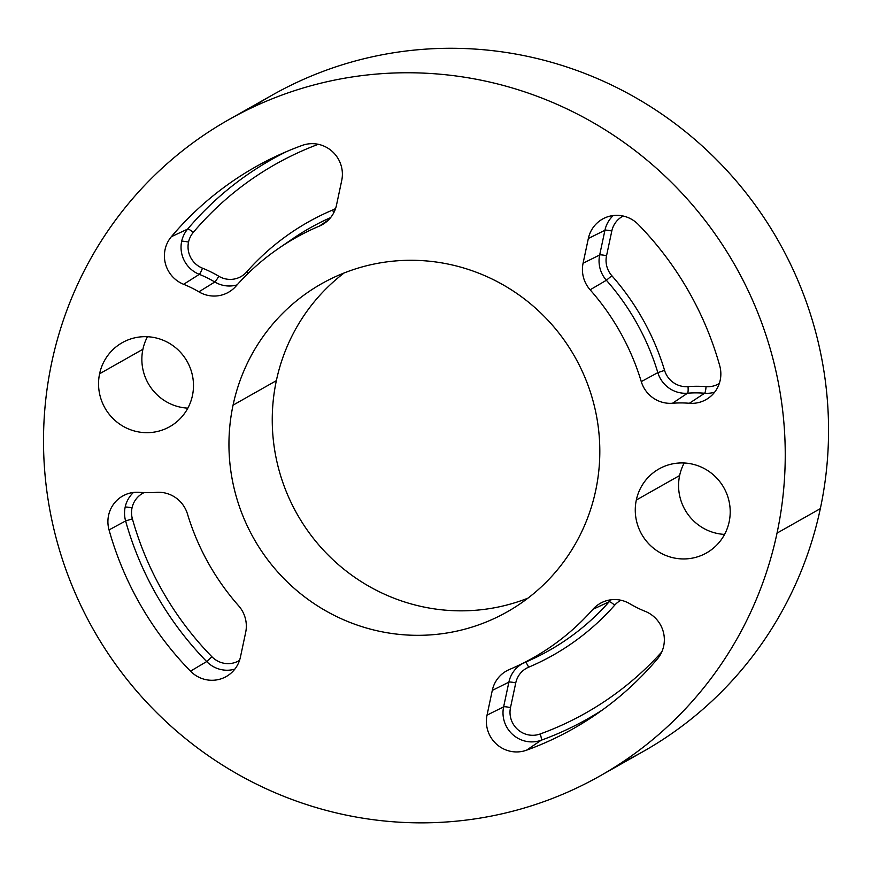 <?xml version="1.0" encoding="UTF-8"?>
<svg xmlns="http://www.w3.org/2000/svg" width="871" height="871" viewBox="0 0 871 871"><rect width="100%" height="100%" fill="white"/><g stroke="black" fill="none" stroke-linecap="round" stroke-linejoin="round"><path stroke-width="1.31" d="M286.831 151.467A321.225 314.322 -119.5 0 0 187.657 229.084A6.032 1.165 -139.8 0 1 193.264 232.426A22.657 22.167 -119.5 0 0 188.528 242.116A6.032 0.838 12 0 0 181.658 241.354A28.689 28.068 60.5 0 1 187.657 229.084A6.032 1.165 -139.8 0 1 193.264 232.426A22.657 22.167 -119.5 0 0 188.528 242.116A6.032 0.838 12 0 0 181.658 241.354A28.689 28.068 60.5 0 1 187.657 229.084A6.032 1.165 -139.8 0 1 193.264 232.426A315.193 308.421 60.5 0 1 318.263 144.303A315.193 308.421 60.5 0 0 193.264 232.426A22.657 22.167 -119.5 0 0 188.528 242.116A6.032 0.838 12 0 0 181.658 241.354A28.689 28.068 -119.5 0 0 199.317 274.354L183.629 284.305A108.57 106.24 60.5 0 1 198.893 291.839A30.158 29.516 -119.5 0 0 235.899 286.243A241.278 236.085 60.5 0 1 319.341 226.112A30.158 29.516 -119.5 0 0 336.478 205.218L341.726 180.493A30.158 29.516 -119.5 0 0 332.069 151.282A30.158 29.516 -119.5 0 0 302.237 145.403A322.706 315.77 -119.5 0 0 171.369 236.694A30.158 29.516 -119.5 0 0 183.629 284.305A108.57 106.24 60.5 0 1 198.893 291.839A30.158 29.516 -119.5 0 0 230.51 291.012A30.158 29.516 -119.5 0 0 235.899 286.243A241.278 236.085 60.5 0 1 279.003 248.137A241.278 236.085 60.5 0 1 319.341 226.112L328.715 219.721L319.341 226.112A30.158 29.516 -119.5 0 0 324.382 223.357A30.158 29.516 -119.5 0 0 336.478 205.218L341.726 180.493A30.158 29.516 -119.5 0 0 332.069 151.282A30.158 29.516 -119.5 0 0 302.237 145.403A322.706 315.77 -119.5 0 0 278.872 154.984A322.706 315.77 -119.5 0 0 171.369 236.694A30.158 29.516 -119.5 0 0 183.629 284.305A108.57 106.24 60.5 0 1 198.893 291.839L214.789 281.997A28.689 28.068 -119.5 0 0 237.108 284.882A28.689 28.068 -119.5 0 1 214.789 281.997A110.051 107.688 -119.5 0 0 199.317 274.354L183.629 284.305A30.158 29.516 -119.5 0 1 171.369 236.694L187.657 229.084A321.225 314.322 -119.5 0 1 286.831 151.467A321.225 314.322 -119.5 0 0 187.657 229.084L171.369 236.694L187.657 229.084A28.689 28.068 60.5 0 0 181.658 241.354A28.689 28.068 -119.5 0 0 199.317 274.354A6.032 0.784 111.8 0 0 202.475 268.181A22.657 22.167 60.5 0 1 188.528 242.116A22.657 22.167 60.5 0 0 202.475 268.181A22.657 22.167 60.5 0 1 188.528 242.116M239.525 660.392A22.657 22.167 60.5 0 1 211.936 656.778A22.657 22.167 60.5 0 0 239.525 660.392A22.657 22.167 60.5 0 1 211.936 656.778A315.193 308.421 60.5 0 1 132.381 518.822A22.657 22.167 60.5 0 1 132.022 507.935A22.657 22.167 -119.5 0 1 144.074 492.616A22.657 22.167 -119.5 0 0 132.022 507.935A6.032 0.838 12 0 0 125.163 507.172A28.689 28.068 60.5 0 1 133.492 492.453A28.689 28.068 60.5 0 0 125.163 507.172A28.689 28.068 -119.5 0 0 125.609 520.956A321.225 314.322 -119.5 0 0 206.688 661.557A28.689 28.068 -119.5 0 0 234.832 669.146A28.689 28.068 -119.5 0 1 206.688 661.557A28.689 28.068 -119.5 0 0 234.832 669.146M623.179 216.03A22.657 22.167 -119.5 0 0 611.801 231.022A22.657 22.167 -119.5 0 1 623.179 216.03A22.657 22.167 -119.5 0 0 611.801 231.022A6.032 0.838 12 0 0 604.931 230.26L588.339 238.502L583.08 263.238L599.673 254.985L604.931 230.26A28.689 28.068 -119.5 0 1 613.26 215.54A28.689 28.068 -119.5 0 0 604.931 230.26L588.339 238.502A30.158 29.516 -119.5 0 1 608.905 216.411A30.158 29.516 -119.5 0 1 638.269 224.457A30.158 29.516 -119.5 0 0 604.681 217.968A30.158 29.516 -119.5 0 0 588.339 238.502L583.08 263.238A30.158 29.516 -119.5 0 0 590.124 289.803A241.278 236.085 60.5 0 1 641.274 381.607L657.834 372.625A242.748 237.533 -119.5 0 0 606.379 280.266L590.124 289.803A241.278 236.085 60.5 0 1 641.274 381.607A30.158 29.516 -119.5 0 0 672.488 403.251A108.57 106.24 60.5 0 1 689.353 403.273A30.158 29.516 -119.5 0 0 720.197 380.192A30.158 29.516 60.5 0 0 719.718 365.7A322.706 315.77 -119.5 0 0 638.269 224.457A322.706 315.77 -119.5 0 1 719.718 365.7A30.158 29.516 60.5 0 1 720.197 380.192A30.158 29.516 -119.5 0 1 689.353 403.273A30.158 29.516 -119.5 0 0 708.101 398.33A30.158 29.516 -119.5 0 0 720.197 380.192A30.158 29.516 60.5 0 0 719.718 365.7A322.706 315.77 -119.5 0 0 638.269 224.457A30.158 29.516 -119.5 0 0 608.905 216.411A30.158 29.516 -119.5 0 0 588.339 238.502L583.08 263.238A30.158 29.516 -119.5 0 0 590.124 289.803A241.278 236.085 60.5 0 1 641.274 381.607A30.158 29.516 -119.5 0 0 672.488 403.251A108.57 106.24 60.5 0 1 689.353 403.273L704.617 393.235A28.689 28.068 -119.5 0 0 714.601 392.233A28.689 28.068 -119.5 0 1 704.617 393.235A110.051 107.688 -119.5 0 0 687.524 393.202L672.488 403.251A108.57 106.24 60.5 0 1 689.353 403.273L704.617 393.235A6.032 1.034 94.7 0 0 706.043 386.648A22.657 22.167 -119.5 0 0 719.304 383.48A22.657 22.167 -119.5 0 1 706.043 386.648A22.657 22.167 -119.5 0 0 719.304 383.48M645.128 611.311A30.158 29.516 60.5 0 1 663.691 646.01A30.158 29.516 -119.5 0 1 657.398 658.922A30.158 29.516 -119.5 0 0 663.691 646.01A30.158 29.516 60.5 0 0 645.128 611.311A108.57 106.24 60.5 0 1 629.864 603.777A30.158 29.516 -119.5 0 0 592.868 609.362A241.278 236.085 60.5 0 1 509.415 669.505A30.158 29.516 -119.5 0 0 492.289 690.398L487.031 715.124A30.158 29.516 -119.5 0 0 496.699 744.324A30.158 29.516 -119.5 0 0 526.52 750.203A322.706 315.77 -119.5 0 0 657.398 658.922A30.158 29.516 -119.5 0 0 663.691 646.01A30.158 29.516 60.5 0 0 645.128 611.311A108.57 106.24 60.5 0 1 629.864 603.777A30.158 29.516 -119.5 0 0 602.514 602.199A30.158 29.516 -119.5 0 0 592.868 609.362A241.278 236.085 60.5 0 1 515.73 666.718A241.278 236.085 60.5 0 1 509.415 669.505A30.158 29.516 -119.5 0 0 508.631 669.853A30.158 29.516 -119.5 0 0 492.289 690.398L487.031 715.124A30.158 29.516 -119.5 0 0 496.699 744.324A30.158 29.516 -119.5 0 0 526.52 750.203A322.706 315.77 -119.5 0 0 595.416 714.884A322.706 315.77 -119.5 0 0 657.398 658.922A322.706 315.77 -119.5 0 1 526.52 750.203L541.185 740.241A321.225 314.322 -119.5 0 0 602.536 709.876A321.225 314.322 -119.5 0 1 541.185 740.241A6.032 1.23 70.1 0 0 540.151 733.992A22.657 22.167 60.5 0 1 510.493 707.633L515.752 682.908A22.657 22.167 60.5 0 1 528.61 667.219A248.779 243.434 -119.5 0 0 614.654 605.214A22.657 22.167 60.5 0 1 621.012 600.261A22.657 22.167 60.5 0 0 614.654 605.214A6.032 1.176 41.4 0 0 609.134 601.774L592.868 609.362A241.278 236.085 60.5 0 1 509.415 669.505A30.158 29.516 -119.5 0 0 492.289 690.398L487.031 715.124L503.623 706.871A28.689 28.068 -119.5 0 0 512.812 734.645A28.689 28.068 -119.5 0 0 541.185 740.241A6.032 1.23 70.1 0 0 540.151 733.992A22.657 22.167 60.5 0 1 510.493 707.633L515.752 682.908A22.657 22.167 60.5 0 1 528.61 667.219A248.779 243.434 -119.5 0 0 614.654 605.214A6.032 1.176 41.4 0 0 609.134 601.774L592.868 609.362A30.158 29.516 -119.5 0 1 629.864 603.777A108.57 106.24 60.5 0 0 645.128 611.311M99.599 373.757L142.909 349.271A48.253 47.219 -119.5 0 1 147.482 336.729A48.253 47.219 -119.5 0 0 142.909 349.271L99.599 373.757A48.253 47.219 -119.5 0 1 155.953 337.926A48.253 47.219 -119.5 0 1 192.437 395.597A48.253 47.219 60.5 0 1 136.083 431.417A48.253 47.219 60.5 0 1 99.599 373.757A48.253 47.219 -119.5 0 1 122.267 342.662A48.253 47.219 -119.5 0 1 173.939 346.386A48.253 47.219 -119.5 0 1 192.437 395.597A48.253 47.219 60.5 0 1 136.083 431.417A48.253 47.219 60.5 0 1 99.599 373.757A48.253 47.219 -119.5 0 1 155.953 337.926A48.253 47.219 -119.5 0 1 192.437 395.597A48.253 47.219 60.5 0 1 164.227 429.338A48.253 47.219 60.5 0 1 115.658 420.998A48.253 47.219 60.5 0 1 99.599 373.757L142.909 349.271A48.253 47.219 -119.5 0 0 187.853 408.14A48.253 47.219 -119.5 0 1 142.909 349.271A48.253 47.219 -119.5 0 0 187.853 408.14M636.32 500.019L679.63 475.533A48.253 47.219 -119.5 0 1 684.214 462.991A48.253 47.219 -119.5 0 0 679.63 475.533L636.32 500.019A48.253 47.219 -119.5 0 1 692.685 464.189A48.253 47.219 -119.5 0 1 729.158 521.86A48.253 47.219 60.5 0 1 672.804 557.69A48.253 47.219 60.5 0 1 636.32 500.019A48.253 47.219 -119.5 0 1 658.999 468.936A48.253 47.219 -119.5 0 1 710.671 472.648A48.253 47.219 -119.5 0 1 729.158 521.86A48.253 47.219 60.5 0 1 672.804 557.69A48.253 47.219 60.5 0 1 636.32 500.019A48.253 47.219 -119.5 0 1 692.685 464.189A48.253 47.219 -119.5 0 1 729.158 521.86A48.253 47.219 60.5 0 1 700.948 555.611A48.253 47.219 60.5 0 1 652.379 547.26A48.253 47.219 60.5 0 1 636.32 500.019L679.63 475.533A48.253 47.219 -119.5 0 0 724.585 534.402A48.253 47.219 -119.5 0 1 679.63 475.533A48.253 47.219 -119.5 0 0 724.585 534.402M233.058 405.146L276.357 380.66A188.495 184.445 -119.5 0 1 344.11 272.971A188.495 184.445 -119.5 0 0 276.357 380.66L233.058 405.146A188.495 184.445 -119.5 0 1 453.192 265.198A188.495 184.445 -119.5 0 1 595.71 490.46A188.495 184.445 60.5 0 1 375.564 630.408A188.495 184.445 60.5 0 1 233.058 405.146A188.495 184.445 -119.5 0 1 321.617 283.717A188.495 184.445 -119.5 0 1 523.46 298.241A188.495 184.445 -119.5 0 1 595.71 490.46A188.495 184.445 60.5 0 1 375.564 630.408A188.495 184.445 60.5 0 1 233.058 405.146A188.495 184.445 -119.5 0 1 453.192 265.198A188.495 184.445 -119.5 0 1 595.71 490.46A188.495 184.445 60.5 0 1 485.506 622.297A188.495 184.445 60.5 0 1 295.77 589.7A188.495 184.445 60.5 0 1 233.058 405.146L276.357 380.66A188.495 184.445 -119.5 0 0 448.064 610.375M599.912 775.985A376.991 368.89 60.5 0 0 777.03 533.117A376.991 368.89 60.5 0 1 336.75 813.024A376.991 368.89 60.5 0 1 51.727 362.488A376.991 368.89 60.5 0 1 492.006 82.593A376.991 368.89 60.5 0 1 777.03 533.117A376.991 368.89 60.5 0 1 336.75 813.024A376.991 368.89 60.5 0 1 51.727 362.488A376.991 368.89 60.5 0 1 492.006 82.593A376.991 368.89 60.5 0 1 777.03 533.117L820.34 508.631A376.991 368.89 -119.5 0 0 675.852 124.183A376.991 368.89 -119.5 0 0 272.155 95.146L228.844 119.632A376.991 368.89 60.5 0 1 632.542 148.669A376.991 368.89 60.5 0 1 777.03 533.117L820.34 508.631A376.991 368.89 60.5 0 1 621.143 762.996A376.991 368.89 60.5 0 0 820.34 508.631A376.991 368.89 -119.5 0 0 665.607 116.725A376.991 368.89 -119.5 0 0 250.924 108.135A376.991 368.89 -119.5 0 1 665.607 116.725A376.991 368.89 -119.5 0 1 820.34 508.631A376.991 368.89 60.5 0 1 643.223 751.499L599.912 775.985A376.991 368.89 60.5 0 1 196.215 746.937A376.991 368.89 60.5 0 1 51.727 362.488A376.991 368.89 60.5 0 1 228.844 119.632M156.279 492.365A108.57 106.24 60.5 0 1 139.414 492.333A30.158 29.516 -119.5 0 0 109.038 529.916A322.706 315.77 -119.5 0 0 190.488 671.16A30.158 29.516 -119.5 0 0 219.851 679.195A30.158 29.516 -119.5 0 0 240.429 657.104L245.676 632.379A30.158 29.516 -119.5 0 0 238.632 605.802A241.278 236.085 60.5 0 1 187.483 513.999A30.158 29.516 -119.5 0 0 156.279 492.365A108.57 106.24 60.5 0 1 139.414 492.333A30.158 29.516 -119.5 0 0 124.912 494.88A30.158 29.516 -119.5 0 0 109.038 529.916A322.706 315.77 -119.5 0 0 190.488 671.16A30.158 29.516 -119.5 0 0 228.333 675.243A30.158 29.516 -119.5 0 0 240.429 657.104L245.676 632.379A30.158 29.516 -119.5 0 0 238.632 605.802A241.278 236.085 60.5 0 1 187.483 513.999A30.158 29.516 -119.5 0 0 156.279 492.365A108.57 106.24 60.5 0 1 139.414 492.333A30.158 29.516 -119.5 0 0 109.038 529.916L125.609 520.956A321.225 314.322 -119.5 0 0 206.688 661.557L190.488 671.16L206.688 661.557L211.936 656.778A315.193 308.421 60.5 0 1 132.381 518.822A22.657 22.167 60.5 0 1 132.022 507.935A6.032 0.838 12 0 0 125.163 507.172A28.689 28.068 -119.5 0 0 125.609 520.956A321.225 314.322 -119.5 0 0 206.688 661.557L211.936 656.778A315.193 308.421 60.5 0 1 132.381 518.822L125.609 520.956L109.038 529.916A322.706 315.77 -119.5 0 0 190.488 671.16A30.158 29.516 -119.5 0 0 219.851 679.195A30.158 29.516 -119.5 0 0 240.429 657.104L245.676 632.379A30.158 29.516 -119.5 0 0 238.632 605.802A241.278 236.085 60.5 0 1 187.483 513.999A30.158 29.516 -119.5 0 0 156.279 492.365M276.357 380.66A188.495 184.445 -119.5 0 0 338.721 564.898A188.495 184.445 -119.5 0 0 527.957 598.148A188.495 184.445 -119.5 0 1 338.721 564.898A188.495 184.445 -119.5 0 1 276.357 380.66M293.353 238.327A242.748 237.533 -119.5 0 1 330.599 217.619A242.748 237.533 -119.5 0 0 293.353 238.327L279.025 248.115M171.369 236.694A322.706 315.77 -119.5 0 1 302.237 145.403A30.158 29.516 -119.5 0 1 332.069 151.282A30.158 29.516 -119.5 0 1 341.726 180.493L336.478 205.218A30.158 29.516 -119.5 0 1 319.341 226.112A241.278 236.085 60.5 0 0 235.899 286.243A30.158 29.516 -119.5 0 1 198.893 291.839L214.789 281.997A6.032 0.631 120.8 0 0 218.795 276.238A116.083 113.589 -119.5 0 0 202.475 268.181A116.083 113.589 -119.5 0 1 218.795 276.238A116.083 113.589 -119.5 0 0 202.475 268.181A6.032 0.784 111.8 0 1 199.317 274.354L183.629 284.305M335.575 208.507A22.657 22.167 60.5 0 1 332.624 210.031A6.032 1.241 67.1 0 1 333.68 212.927A6.032 1.241 67.1 0 0 332.624 210.031A22.657 22.167 60.5 0 0 335.575 208.507A22.657 22.167 60.5 0 1 332.624 210.031A248.779 243.434 -119.5 0 0 246.58 272.035A22.657 22.167 60.5 0 1 218.795 276.238A22.657 22.167 60.5 0 0 246.58 272.035A22.657 22.167 60.5 0 1 218.795 276.238A6.032 0.631 120.8 0 1 214.789 281.997A110.051 107.688 -119.5 0 0 199.317 274.354A6.032 0.784 111.8 0 0 202.475 268.181M531.528 659.478A242.748 237.533 -119.5 0 0 609.134 601.774A28.689 28.068 -119.5 0 1 611.083 599.771A28.689 28.068 -119.5 0 0 609.134 601.774A242.748 237.533 -119.5 0 1 525.18 662.287A242.748 237.533 -119.5 0 0 531.528 659.478A242.748 237.533 -119.5 0 0 609.134 601.774L592.868 609.362M661.753 651.965A315.193 308.421 60.5 0 1 540.151 733.992A315.193 308.421 60.5 0 0 661.753 651.965A315.193 308.421 60.5 0 1 540.151 733.992A22.657 22.167 60.5 0 1 510.493 707.633A6.032 0.838 12 0 0 503.623 706.871L487.031 715.124A30.158 29.516 -119.5 0 0 496.699 744.324A30.158 29.516 -119.5 0 0 526.52 750.203L541.185 740.241A321.225 314.322 -119.5 0 0 602.536 709.876M487.031 715.124L503.623 706.871L508.882 682.145A28.689 28.068 -119.5 0 1 522.197 663.756A28.689 28.068 -119.5 0 0 508.882 682.145A6.032 0.838 12 0 1 515.752 682.908L510.493 707.633A6.032 0.838 12 0 0 503.623 706.871L508.882 682.145L492.289 690.398M641.274 381.607L657.834 372.625A28.689 28.068 -119.5 0 0 687.524 393.202L672.488 403.251A30.158 29.516 -119.5 0 1 641.274 381.607L657.834 372.625A28.689 28.068 -119.5 0 0 687.524 393.202A6.032 1.132 85.5 0 0 688.014 386.626A116.083 113.589 60.5 0 1 706.043 386.648A116.083 113.589 60.5 0 0 688.014 386.626A116.083 113.589 60.5 0 1 706.043 386.648A6.032 1.034 94.7 0 1 704.617 393.235A110.051 107.688 -119.5 0 0 687.524 393.202A6.032 1.132 85.5 0 0 688.014 386.626A22.657 22.167 -119.5 0 1 664.573 370.371A22.657 22.167 -119.5 0 0 688.014 386.626A22.657 22.167 -119.5 0 1 664.573 370.371A248.779 243.434 60.5 0 0 611.834 275.715A248.779 243.434 60.5 0 1 664.573 370.371L657.834 372.625A242.748 237.533 -119.5 0 0 606.379 280.266L590.124 289.803A30.158 29.516 -119.5 0 1 583.08 263.238L599.673 254.985A28.689 28.068 -119.5 0 0 606.379 280.266L611.834 275.715A248.779 243.434 60.5 0 1 664.573 370.371L657.834 372.625A28.689 28.068 -119.5 0 0 687.524 393.202L672.488 403.251M613.26 215.54A28.689 28.068 -119.5 0 0 604.931 230.26A6.032 0.838 12 0 1 611.801 231.022L606.543 255.747A22.657 22.167 -119.5 0 0 611.834 275.715A22.657 22.167 -119.5 0 1 606.543 255.747A6.032 0.838 12 0 0 599.673 254.985L604.931 230.26L588.339 238.502M144.074 492.616A22.657 22.167 -119.5 0 0 132.022 507.935A22.657 22.167 60.5 0 0 132.381 518.822L125.609 520.956L109.038 529.916M510.493 707.633A6.032 0.838 12 0 0 503.623 706.871L508.882 682.145A6.032 0.838 12 0 1 515.752 682.908A22.657 22.167 60.5 0 1 528.61 667.219A6.032 1.241 67.1 0 0 525.42 662.276A6.032 1.241 67.1 0 1 528.61 667.219A248.779 243.434 -119.5 0 0 614.654 605.214A22.657 22.167 60.5 0 1 621.012 600.261M526.52 750.203L541.185 740.241A28.689 28.068 -119.5 0 1 512.812 734.645A28.689 28.068 -119.5 0 1 503.623 706.871A28.689 28.068 -119.5 0 0 512.812 734.645A28.689 28.068 -119.5 0 0 541.185 740.241A6.032 1.23 70.1 0 0 540.151 733.992M583.08 263.238L599.673 254.985A28.689 28.068 -119.5 0 0 606.379 280.266L611.834 275.715A22.657 22.167 -119.5 0 1 606.543 255.747A6.032 0.838 12 0 0 599.673 254.985A28.689 28.068 -119.5 0 0 606.379 280.266L590.124 289.803M248.05 273.461A6.032 1.176 41.4 0 0 246.58 272.035A248.779 243.434 -119.5 0 1 332.624 210.031A248.779 243.434 -119.5 0 0 246.58 272.035A6.032 1.176 41.4 0 1 248.05 273.461A6.032 1.176 41.4 0 0 246.58 272.035M132.022 507.935A6.032 0.838 12 0 0 125.163 507.172A28.689 28.068 60.5 0 1 133.492 492.453M777.03 533.117L820.34 508.631M319.341 226.112L328.715 219.721M330.599 217.619A242.748 237.533 -119.5 0 0 286.276 243.357M198.893 291.839L214.789 281.997A28.689 28.068 -119.5 0 0 237.108 284.882M218.795 276.238A6.032 0.631 120.8 0 1 214.789 281.997A110.051 107.688 -119.5 0 0 199.317 274.354A28.689 28.068 -119.5 0 1 181.658 241.354M193.264 232.426A315.193 308.421 60.5 0 1 318.263 144.303M611.083 599.771A28.689 28.068 -119.5 0 0 609.134 601.774A6.032 1.176 41.4 0 1 614.654 605.214M522.197 663.756A28.689 28.068 -119.5 0 0 508.882 682.145A6.032 0.838 12 0 1 515.752 682.908M689.353 403.273L704.617 393.235A28.689 28.068 -119.5 0 0 714.601 392.233M706.043 386.648A6.032 1.034 94.7 0 1 704.617 393.235A110.051 107.688 -119.5 0 0 687.524 393.202A6.032 1.132 85.5 0 0 688.014 386.626M664.573 370.371L657.834 372.625A242.748 237.533 -119.5 0 0 606.379 280.266L611.834 275.715M606.543 255.747A6.032 0.838 12 0 0 599.673 254.985L604.931 230.26A6.032 0.838 12 0 1 611.801 231.022M190.488 671.16L206.688 661.557L211.936 656.778M125.163 507.172A28.689 28.068 -119.5 0 0 125.609 520.956L132.381 518.822M528.61 667.219A6.032 1.241 67.1 0 0 525.42 662.276M333.68 212.927A6.032 1.241 67.1 0 0 332.624 210.031M531.484 659.499L515.686 666.74"/></g></svg>
